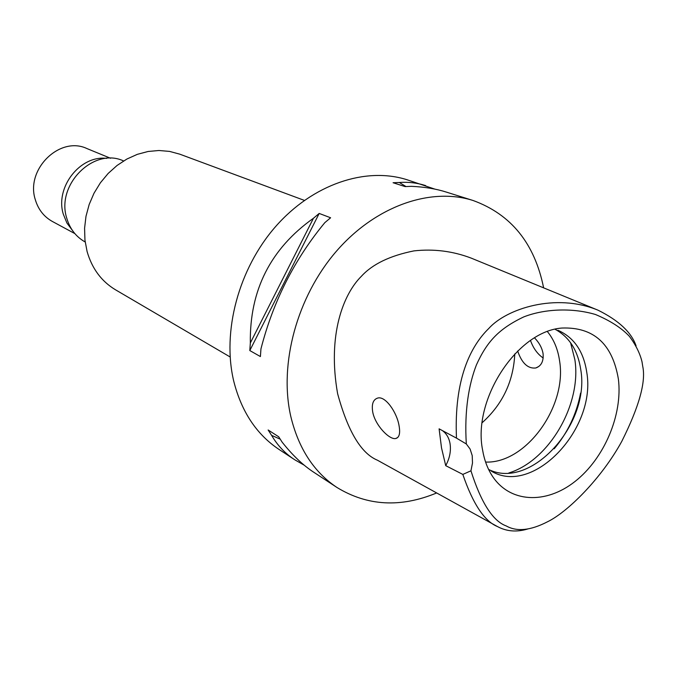 <?xml version="1.0" encoding="UTF-8"?>
<svg xmlns="http://www.w3.org/2000/svg" width="677" height="677" viewBox="0 0 677 677"><rect width="100%" height="100%" fill="white"/><g stroke="black" fill="none" stroke-linecap="round" stroke-linejoin="round"><path stroke-width="1.02" d="M470.947 470.811L472.495 463.017L472.207 455.57L470.1 449.046L466.318 443.96C464.244 410.694 468.865 384.282 476.422 364.895C486.805 342.02 498.382 329.014 523.651 316.954C542.954 309.296 570.77 307.206 595.455 314.492C610.282 320.703 621.613 328.007 629.449 336.401C635.821 344.982 640.01 353.453 642.016 361.806L642.735 366.375C646.07 381.777 639.088 406.775 621.791 441.353C601.481 478.521 567.411 512.227 547.439 521.815C530.573 530.523 516.847 531.91 506.278 525.961C492.881 521.112 481.102 502.723 470.947 470.811L462.823 474.416L445.72 465.658L441.506 447.819L439.102 428.837L456.476 438.121C453.903 379.128 470.633 346.159 488.735 328.523C506.388 308.704 555.766 292.582 597.994 310.176C618.719 320.433 631.413 332.322 636.084 345.845M618.389 379.103C612.465 343.916 593.661 326.889 561.986 328.04C517.279 331.045 472.258 399.565 482.616 450.129C484.275 459.852 487.415 468.34 492.035 475.601C509.553 503.045 545.89 504.56 575.018 481.474C604.239 458.557 622.84 414.781 618.389 379.103M442.352 430.572C446.405 433.475 448.961 437.757 450.019 443.443C451.178 450.789 449.748 458.194 445.72 465.658M466.318 443.96L456.476 438.121M527.73 528.991C516.695 532.3 506.591 531.487 497.426 526.545C484.436 521.222 472.901 503.849 462.823 474.416M399.058 425.681C396.84 412.208 385.315 395.647 377.656 398.076C373.129 399.548 371.487 404.169 372.714 411.946C375.041 425.105 389.419 440.092 395.74 438.51C399.312 437.579 400.42 433.305 399.058 425.681M597.994 310.176L471.243 258.132C452.811 251.116 433.712 248.704 413.96 250.888C389.969 255.694 372.443 264.157 361.391 276.284C343.298 294.14 327.245 334.988 337.611 393.65C347.834 431.224 361.078 453.395 377.351 460.165L497.426 526.545M436.665 492.958C400.691 507.868 367.467 506.049 336.994 487.499C313.84 472.072 298.413 448.276 290.712 416.101C278.899 363.803 297.034 296.856 336.173 251.497C375.346 206.096 430.521 186.962 473.045 200.485C511.135 214.338 534.661 243.458 543.623 287.843M434.939 189.145L406.97 179.727C365.639 166.601 312.74 184.195 275.624 226.558C238.532 268.887 221.861 331.696 233.76 381.253C241.503 411.751 256.608 434.499 279.093 449.477L294.63 459.683M473.045 200.485L446.507 192.15C436.301 188.866 424.597 186.928 411.388 186.327L405.083 186.59L393.075 182.731L399.337 182.485C408.459 181.834 417.244 182.875 425.681 185.608M319.189 213.441L330.613 217.774L324.825 222.648C294.393 259.477 273.11 301.561 260.95 348.9L260.408 356.559L249.805 350.559L250.329 342.985C249.568 290.247 270.614 248.671 313.451 218.256L319.189 213.441L249.805 350.559M314.703 472.868L314.23 472.554C303.288 465.505 292.599 455.384 282.174 442.191L278.712 436.783L268.143 429.988L271.595 435.353C277.578 445.576 285.389 453.768 295.003 459.928L304.371 465.277M304.371 200.392L179.752 154.161L169.605 151.411L158.96 150.497L148.102 151.479L137.313 154.348L126.87 159.053L117.062 165.467L108.159 173.447L100.399 182.782L94.01 193.224L89.169 204.488L85.996 216.268L84.583 228.234L84.947 240.073L87.079 251.463C91.996 268.574 101.457 281.344 115.462 289.773L230.138 356.974M123.595 160.957L123.595 160.957C94.01 146.884 55.903 184.567 66.71 218.045C69.858 228.86 76.019 236.84 85.175 241.994L85.175 241.994M72.439 230.459L66.93 223.046L63.333 214.262C54.862 187.402 80.148 155.016 106.602 158.393M110.563 158.274L86.918 148.551C59.855 135.62 25.303 169.385 35.306 199.664C38.242 209.481 43.929 216.75 52.357 221.455L74.851 233.599M271.595 435.353L280.168 439.145M405.946 186.53L399.337 182.485M313.451 218.256L250.329 342.985M485.595 462.061C525.953 463.821 567.368 406.327 559.557 360.739C557.89 349.188 553.845 339.482 547.422 331.628M517.668 351.008C521.857 363.227 527.908 368.88 535.82 367.975C541.278 366.012 543.699 361.264 543.081 353.707C542.099 348.037 539.256 342.765 534.568 337.899M514.782 353.902C513.462 381.354 502.596 404.287 482.176 422.693M543.199 358.015C537.513 354.096 533.281 348.257 530.497 340.506M570.584 342.731L574.875 359.715C581.848 404.211 549.149 460.656 508.85 472.961M555.081 329.276C569.349 337.019 577.921 350.517 580.781 369.786C590.352 424.344 530.641 490.512 488.616 469.466M491.206 471.057C532.875 496.571 596.691 428.854 586.764 372.333C583.633 351.439 574.028 337.425 557.95 330.274M554.184 448.792C567.8 432.518 576.601 413.969 580.57 393.125M336.994 487.499L314.238 472.554M395.74 438.51L397.763 437.486M535.82 367.975L538.884 366.426"/></g></svg>
